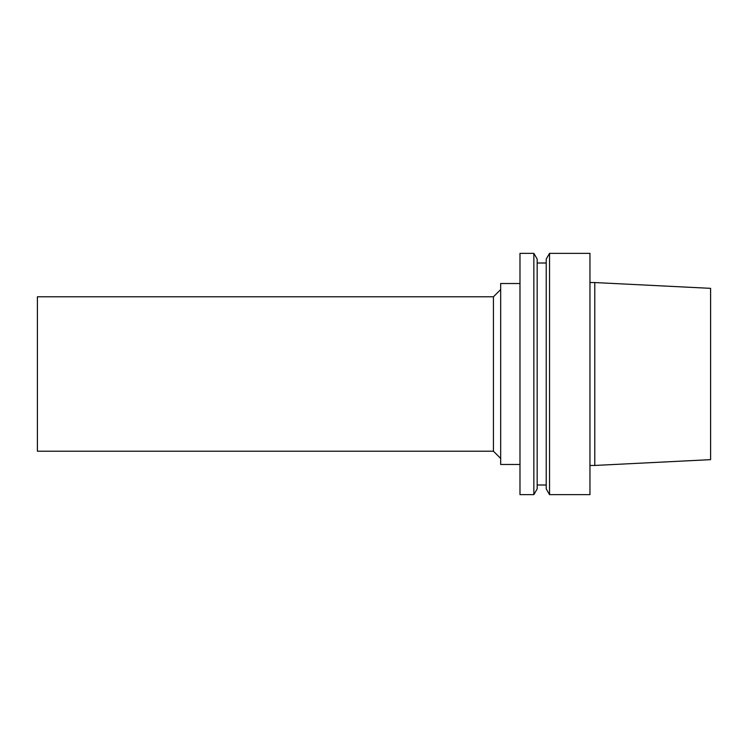 <?xml version="1.0" encoding="UTF-8"?>
<svg xmlns="http://www.w3.org/2000/svg" width="748" height="748" viewBox="0 0 748 748"><rect width="100%" height="100%" fill="white"/><g stroke="black" fill="none" stroke-linecap="round" stroke-linejoin="round"><path stroke-width="1.12" d="M710.6 459.655L710.6 288.345L594.782 282.548L594.782 465.452L710.6 459.655M589.957 282.548L594.782 282.548M589.957 494.643L589.957 253.357L549.537 253.357L549.537 494.643L589.957 494.643M549.537 494.643L546.218 488.911L546.218 259.089L549.537 253.357M537.176 263.006L546.218 263.006M537.176 488.911L537.176 259.089L533.857 253.357L533.857 494.643L537.176 488.911M533.857 494.643L519.982 494.643L519.982 253.357L533.857 253.357M519.982 464.48L500.674 464.48L500.674 283.52L519.982 283.52M493.437 296.788L37.4 296.788L37.4 451.212L493.437 451.212L493.437 296.788L500.674 289.551M589.957 465.452L594.782 465.452M537.176 484.994L546.218 484.994M493.437 451.212L500.674 458.449"/></g></svg>
